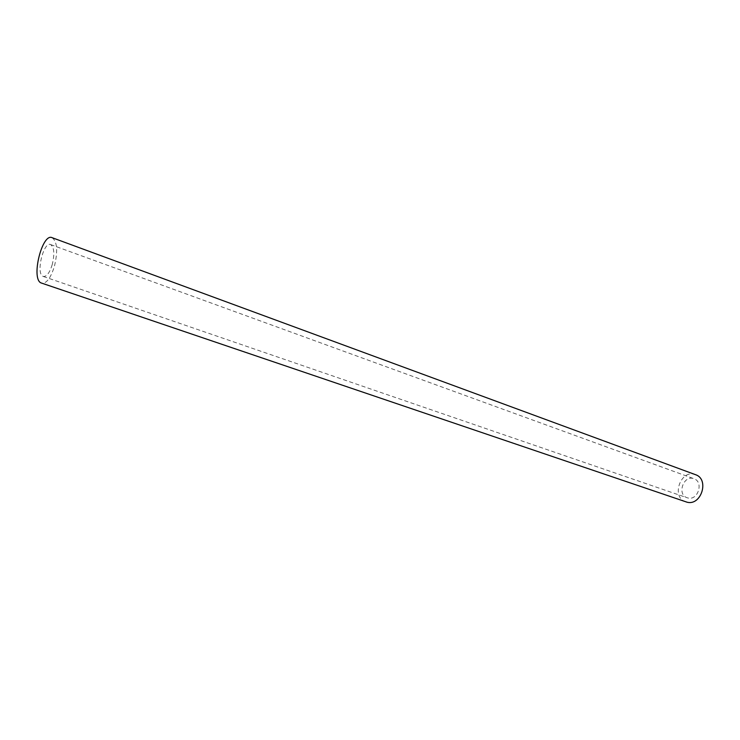 <?xml version="1.0" encoding="UTF-8"?>
<svg xmlns="http://www.w3.org/2000/svg" width="740" height="740" viewBox="0 0 740 740"><rect width="100%" height="100%" fill="white"/><g stroke="black" fill="none" stroke-linecap="round" stroke-linejoin="round"><path stroke-width="0.56" stroke-dasharray="3.7 2.78" d="M688.135 498.02L687.201 497.77C676.554 494.598 683.668 474.497 693.935 478.724C703.814 481.74 698.153 500.582 688.135 498.02M52.253 264.532C49.645 272.847 46.648 276.825 43.262 276.455L42.633 276.131C35.835 272.422 43.79 241.083 50.635 244.579C54.205 247.308 54.742 253.959 52.253 264.532M685.86 501.887C670.588 497.382 680.782 468.577 695.489 474.673M52.142 237.697C57.23 241.656 57.998 251.156 54.446 266.206C50.736 278.046 46.463 283.735 41.616 283.244M43.262 276.455L687.201 497.77M50.635 244.579L693.935 478.724"/><path stroke-width="1.11" d="M687.136 502.229L40.746 282.81C30.941 277.75 42.347 232.601 52.142 237.697L695.489 474.673C709.568 479.021 701.428 505.929 687.136 502.229"/></g></svg>
